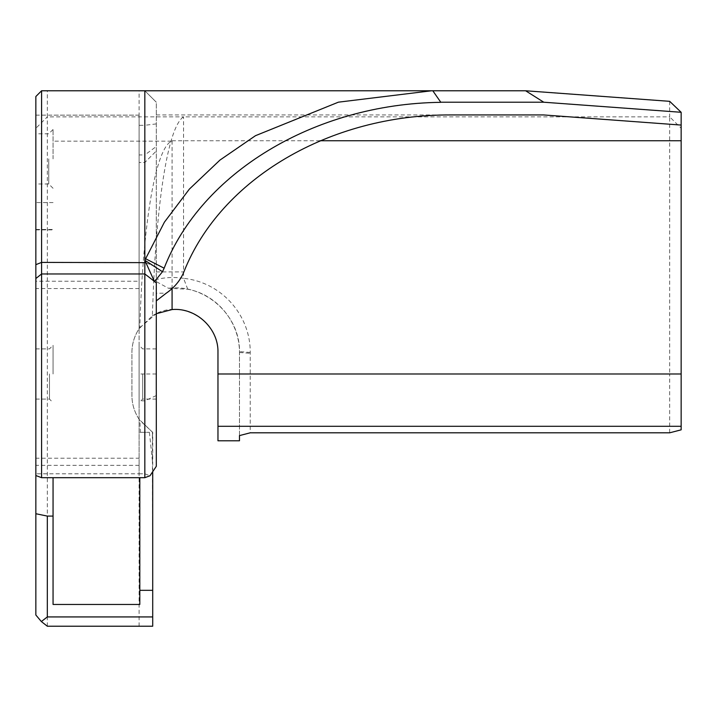 <?xml version="1.0" encoding="UTF-8"?>
<svg xmlns="http://www.w3.org/2000/svg" width="717" height="717" viewBox="0 0 717 717"><rect width="100%" height="100%" fill="white"/><g stroke="black" fill="none" stroke-linecap="round" stroke-linejoin="round"><path stroke-width="0.54" stroke-dasharray="3.58 2.69" d="M140.344 432.324L149.405 432.324L139.815 432.324L140.344 432.324L139.914 420.467C134.635 412.84 131.973 404.513 131.928 395.497L131.928 352.477C131.973 343.515 134.599 335.233 139.833 327.633C142.737 226.491 154.908 149.683 171.39 141.159A254.087 22.46 180 0 0 172.08 140.756L172.08 288.601M139.815 604.458L139.815 477.683M152.712 471.732L152.712 432.324L139.914 420.467M149.405 432.324L152.712 463.8M239.478 435.595L239.469 351.608C239.075 320.284 215.611 294.239 187.729 289.238L168.504 288.27L153.743 280.239L152.318 315.892L139.098 328.7C134.339 336.076 131.955 343.999 131.928 352.477L131.928 395.497C131.955 403.976 134.339 411.899 139.098 419.275L152.398 432.136L152.712 626.228M156.261 282.785L156.306 102.199L144.834 90.772L156.306 102.199L144.834 90.772L525.606 90.772M669.678 101.33L669.678 116.862L183.552 116.862C169.364 125.825 158.385 188.714 153.743 280.239C163.324 277.425 173.263 276.789 183.552 278.313L183.552 116.862L47.322 116.871L47.322 90.772L41.586 90.772L35.85 96.508L35.85 615.016M156.306 102.244L144.834 90.772L139.098 90.772L139.098 328.7M681.15 429.833L681.15 373.987L669.678 373.987L669.678 116.862A14104.51 877.626 -134.9 0 0 681.15 128.218L681.15 112.291M144.834 90.772L156.306 102.199L156.306 300.862L156.306 293.226L166.201 293.226M156.306 466.301L156.306 293.226M156.306 373.987L156.306 348.892L156.306 399.082L156.306 373.987L144.834 373.987L144.834 400.821L139.098 400.821L139.098 345.307L139.098 402.667L139.098 162.472L144.834 162.472L144.834 373.987L139.098 373.987M156.306 114.935L450.697 114.935M187.729 289.229L183.588 278.339C221.652 282.229 250.502 315.256 250.233 352.477L250.233 432.808M239.478 440.794L239.478 373.987L669.678 373.987L669.678 432.808M53.058 373.987L53.058 345.307L53.058 373.987M49.473 373.987L49.473 399.082L49.473 373.987M53.058 477.683L53.058 604.458M53.058 158.887L53.058 129.49L53.058 158.887M35.85 373.987L35.85 348.892L35.85 373.987M142.683 373.987L142.683 399.082L142.683 373.987M156.306 395.569L144.834 400.821L144.834 473.82L139.098 473.82L139.098 115.15L139.098 162.472L144.834 162.472L156.306 151L144.834 162.472L144.834 154.953L139.098 154.953M139.098 465.351L35.85 465.351L35.85 473.803L139.098 473.803L139.098 400.821M35.85 473.803L35.85 229.467L53.058 229.467M53.058 202.579L35.85 202.579L35.85 229.467M35.85 202.579L35.85 115.15L35.85 281.234L139.098 281.234M139.098 288.557L35.85 288.557L35.85 281.234M35.85 288.557L35.85 458.217L139.098 458.217M35.85 465.351L35.85 458.217M35.85 158.887L35.85 183.982L35.85 158.887M152.398 432.136L152.712 440.794M47.322 626.228L47.322 116.871L35.85 128.298M239.478 373.987L239.478 352.477C240.536 315.507 205.152 283.645 168.504 288.27M152.318 315.892C179.465 297.519 219.42 320.302 217.968 352.477L217.968 440.794M217.968 373.987L217.968 352.477M48.756 158.887L48.756 183.982L48.756 158.887M139.833 327.633L156.306 313.714M319.952 140.747L172.08 140.756M139.098 115.15L53.058 115.15L139.098 115.15M139.098 125.296L139.098 140.756L139.098 125.287L144.834 125.287L144.834 154.953L156.306 146.492M144.834 473.82L149.987 475.756M681.15 373.987L681.15 128.218M156.306 123.907L144.834 125.287M47.322 90.772L139.098 90.772M139.098 626.228L139.098 419.275M145.417 262.637L156.306 266.903L145.417 262.637M156.306 271.922L183.875 271.922M239.478 352.477L250.233 353.32M250.233 352.477L239.469 351.608M35.85 229.87L53.058 229.87L35.85 229.87M171.39 141.159L53.058 141.159M35.85 399.082L49.473 399.082L53.058 402.667M35.85 348.892L49.473 348.892L53.058 345.307M156.306 348.892L142.683 348.892L139.098 345.307M156.306 399.082L142.683 399.082L139.098 402.667M53.058 129.49L48.756 133.792L35.85 133.792M53.058 188.284L48.756 183.982L35.85 183.982M35.85 115.15L53.058 115.15"/><path stroke-width="1.08" d="M47.322 516.088L35.85 513.731L35.85 615.016L41.353 621.549L47.322 626.228L152.712 626.228L152.712 616.934L47.322 616.934L47.322 516.088L53.058 516.088L53.058 604.458L139.815 604.458L139.815 477.683M152.712 616.934L152.712 471.732M152.712 590.324L139.815 590.324M543.782 102.217L681.15 112.291L669.678 101.33L525.606 90.772L543.782 102.217L440.758 102.217L432.817 90.772L431.616 90.772L338.397 102.172L255.476 135.692L219.949 160.088L189.387 189.082L164.408 222.162L144.834 260.28L154.478 281.611L162.481 271.716L164.148 268.194C200.832 173.442 313.688 103.902 440.767 102.325M525.292 90.772L432.817 90.772M35.85 513.731L35.85 475.532L41.586 477.683L144.834 477.683L144.834 90.772L144.834 260.28L162.481 271.716M156.306 283.081L156.261 390.057L156.306 282.821L154.478 281.611M681.15 112.291L681.15 125.072L543.531 114.935L450.697 114.935C329.874 114.487 220.63 178.757 183.875 271.922C180.334 280.464 174.437 287.562 166.201 293.226L156.306 300.862M35.85 475.532L35.85 96.508L41.586 90.772L41.586 273.966L144.834 273.966L156.261 282.785M156.306 390.057L156.306 466.301L149.987 475.756L144.834 477.683M450.697 114.935L543.531 114.935M250.233 432.808L239.478 435.595L239.478 440.794L217.968 440.794L217.968 426.292L681.15 426.292L681.15 429.833L669.678 432.808L250.233 432.808M53.058 516.088L53.058 477.683M47.322 616.934L41.353 621.549M156.306 313.714L172.08 309.556C196.037 307.324 218.658 328.422 217.968 352.477L217.968 426.292M681.15 125.072L681.15 426.292M172.08 288.601L172.08 309.556M681.15 140.747L319.952 140.747M35.85 278.537L41.586 273.966L41.586 477.683M41.586 90.772L431.616 90.772M145.56 258.72L164.148 268.194M35.85 264.663L41.586 262.404L145.417 262.637M681.15 373.987L217.968 373.987"/></g></svg>
